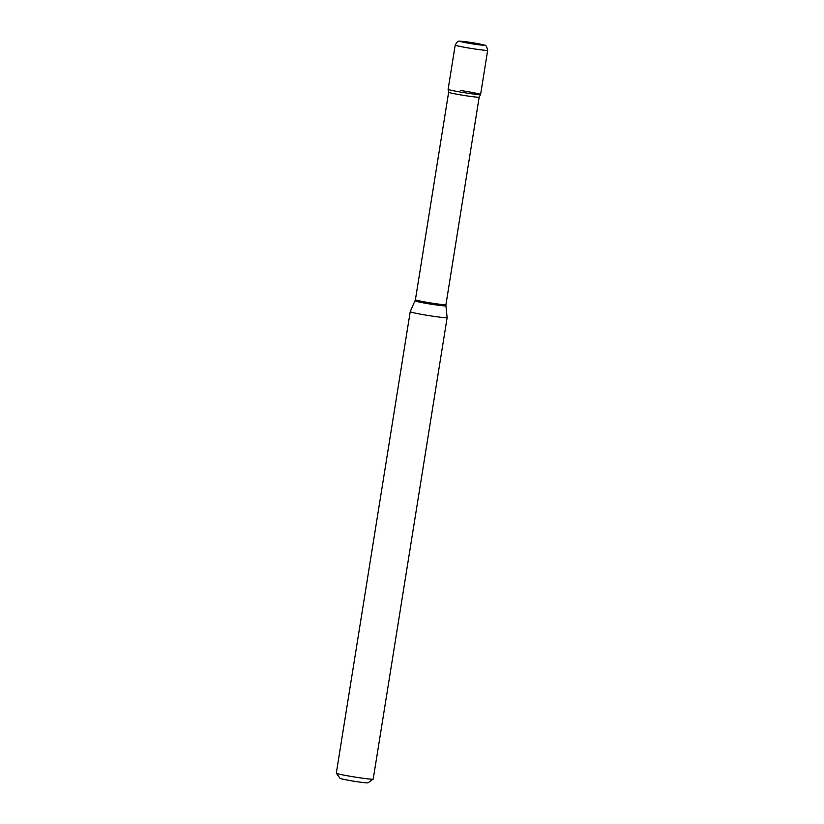 <?xml version="1.0" encoding="UTF-8"?>
<svg xmlns="http://www.w3.org/2000/svg" width="824" height="824" viewBox="0 0 824 824"><rect width="100%" height="100%" fill="white"/><g stroke="black" fill="none" stroke-linecap="round" stroke-linejoin="round"><path stroke-width="1.24" d="M460.441 90.486A16.449 0.803 -170.9 0 1 480.577 94.523A16.449 0.803 -170.9 0 1 466.271 93.009A16.449 0.803 -170.9 0 1 448.596 89.569A16.449 0.803 -170.9 0 1 448.122 89.291L455.209 45.062A16.449 0.803 -170.9 0 0 455.682 45.341A16.449 0.803 -170.9 0 0 473.357 48.771A16.449 0.803 -170.9 0 0 487.684 50.264L480.598 94.492A16.449 0.803 -170.9 0 1 468.279 93.308A16.449 0.803 -170.9 0 1 448.132 89.332L448.647 92.216L415.409 299.73L410.228 311.678A18.694 0.917 -170.9 0 1 410.228 311.678L336.316 773.139A18.694 0.917 -170.9 0 0 336.326 773.19A18.694 0.917 -170.9 0 0 359.223 777.712A18.694 0.917 -170.9 0 0 373.19 779.092A18.694 0.917 -170.9 0 0 373.221 779.051L447.133 317.601A18.694 0.917 -170.9 0 1 447.133 317.601A18.694 0.917 -170.9 0 1 433.136 316.251A18.694 0.917 -170.9 0 1 410.228 311.688M373.19 779.092L368.06 782.8A14.204 0.69 -170.9 0 1 357.441 781.749A14.204 0.69 -170.9 0 1 340.044 778.309L336.326 773.19M483.616 44.929A11.958 0.587 -170.9 0 1 475.005 44.259A11.958 0.587 -170.9 0 1 460.688 41.55A11.958 0.587 -170.9 0 1 469.309 42.209A11.958 0.587 -170.9 0 1 483.616 44.929M480.577 94.523L479.187 97.108L445.949 304.623A15.46 0.752 -170.9 0 1 434.361 303.51A15.46 0.752 -170.9 0 1 415.409 299.73M445.949 304.623L445.908 305.786A15.615 0.762 -170.9 0 1 434.217 304.664A15.615 0.762 -170.9 0 1 415.08 300.842M479.187 97.108A15.46 0.752 -170.9 0 1 467.599 95.996A15.46 0.752 -170.9 0 1 448.647 92.216M487.684 50.264C486.747 46.443 485.666 44.733 484.43 45.124L464.674 41.571C458.319 41.674 458.783 39.099 455.209 45.062M445.908 305.786L447.133 317.59"/></g></svg>
